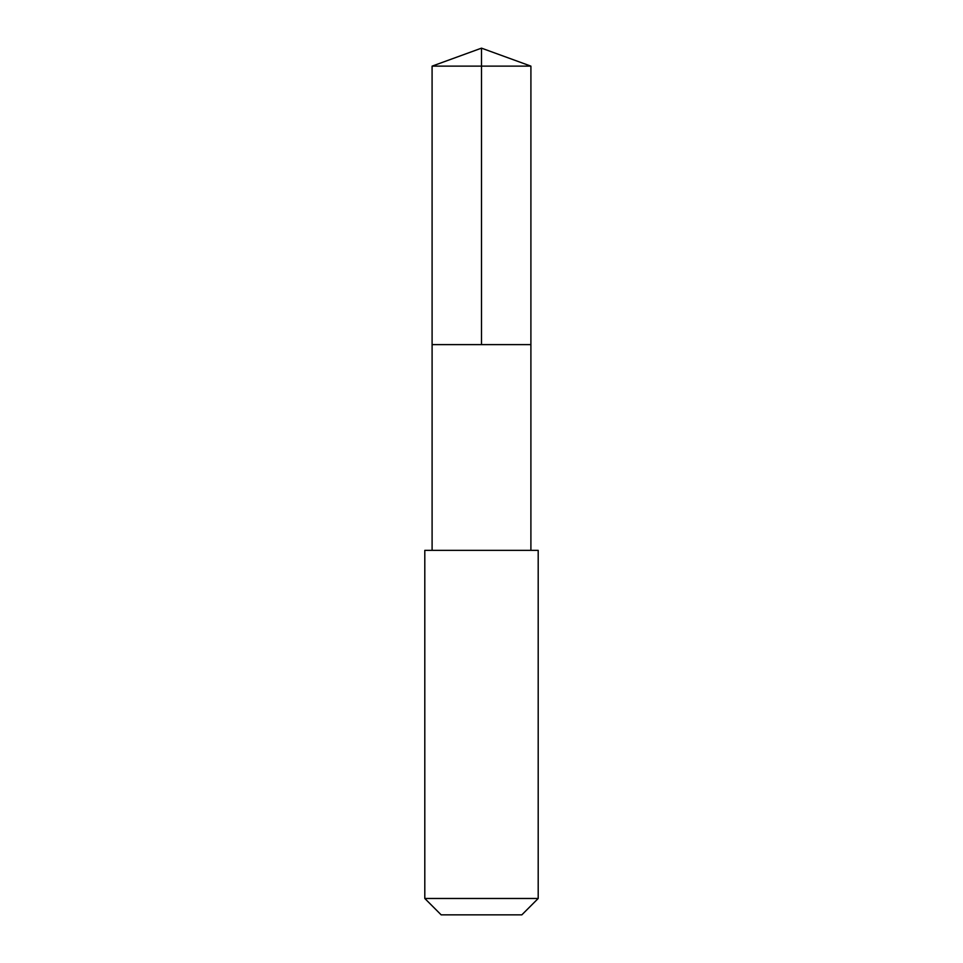 <?xml version="1.0" encoding="UTF-8"?>
<svg xmlns="http://www.w3.org/2000/svg" width="963" height="963" viewBox="0 0 963 963"><rect width="100%" height="100%" fill="white"/><g stroke="black" fill="none" stroke-linecap="round" stroke-linejoin="round"><path stroke-width="1.44" d="M432.098 344.61L530.902 344.61L530.914 66.134L432.086 66.134L432.098 344.61L530.902 344.61L530.902 550.342L432.098 550.342L432.098 344.61M533.333 550.355L424.803 550.355L424.803 898.479L538.197 898.479L538.197 550.355L533.333 550.355M538.197 898.479L521.838 914.85L441.162 914.85L424.803 898.479M432.086 66.134L481.5 48.15L481.5 344.61M481.5 48.15L530.914 66.134M432.098 550.342L424.803 550.355M530.902 550.342L538.197 550.355"/></g></svg>
